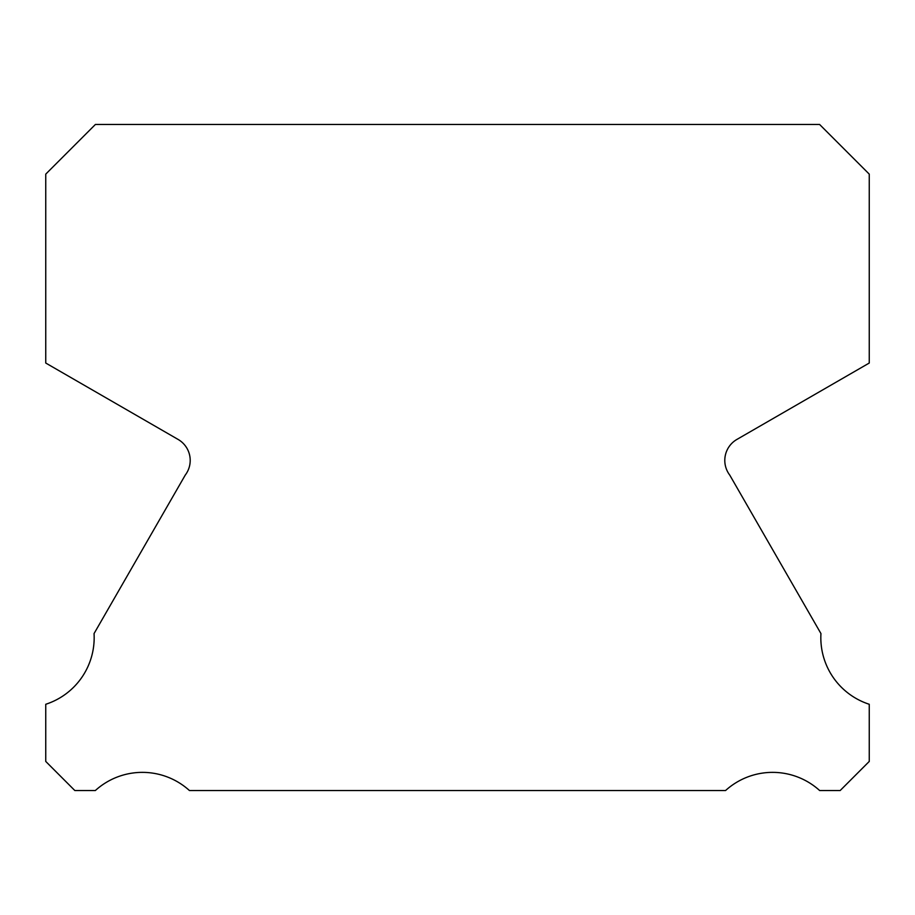 <?xml version="1.0" encoding="UTF-8"?>
<svg xmlns="http://www.w3.org/2000/svg" width="915" height="915" viewBox="0 0 915 915"><rect width="100%" height="100%" fill="white"/><g stroke="black" fill="none" stroke-linecap="round" stroke-linejoin="round"><path stroke-width="1.37" d="M869.25 704.275A69.975 69.975 0 0 1 820.949 633.58L729.735 475.068A24.225 24.225 0 0 1 737.01 439.372L869.25 363.038L869.25 174.125L819.6 124.463L95.4 124.463L45.75 174.125L45.75 363.038L177.99 439.372A24.225 24.225 0 0 1 185.265 475.068L94.051 633.58A69.975 69.975 0 0 1 45.75 704.275L45.75 761.44L74.836 790.537L95.343 790.537A69.998 69.998 0 0 1 189.439 790.537L725.561 790.537A69.998 69.998 0 0 1 819.657 790.537L840.164 790.537L869.25 761.44L869.25 704.275"/></g></svg>
